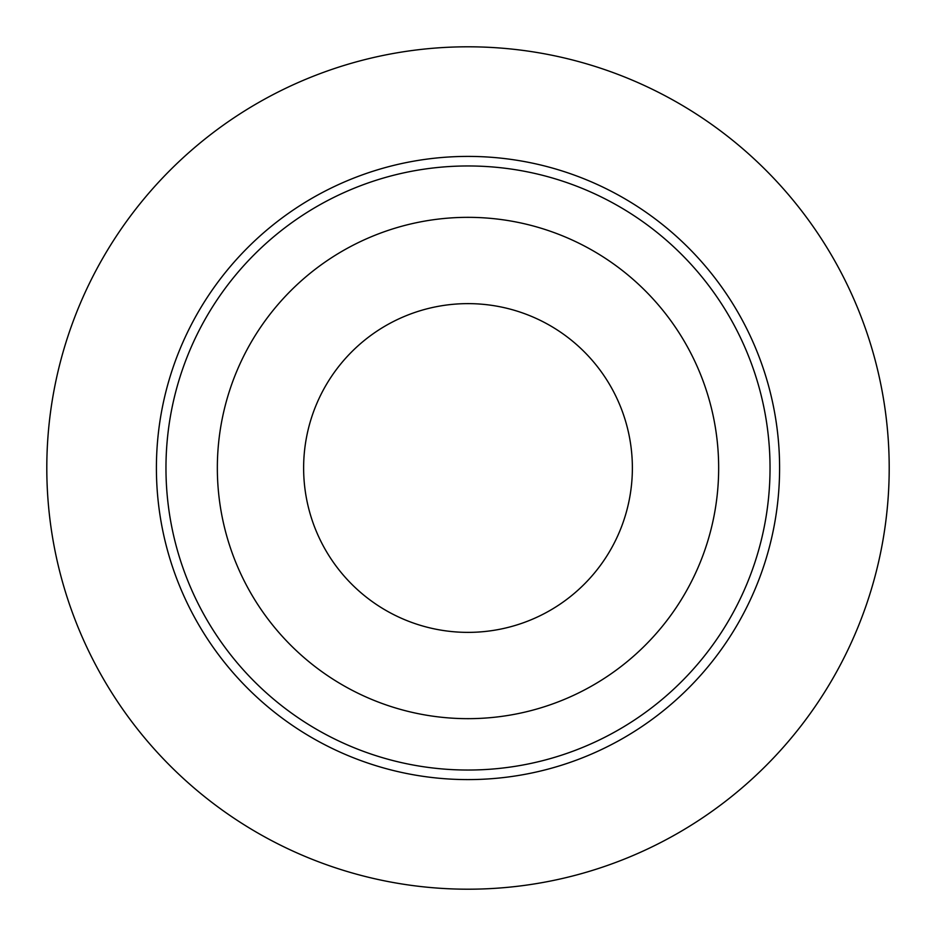 <?xml version="1.0" encoding="UTF-8"?>
<svg xmlns="http://www.w3.org/2000/svg" width="936" height="936" viewBox="0 0 936 936"><rect width="100%" height="100%" fill="white"/><g stroke="black" fill="none" stroke-linecap="round" stroke-linejoin="round"><path stroke-width="1.4" d="M468 718.661A250.661 250.661 0 0 0 718.661 468A250.661 250.661 0 0 0 468 217.339A250.661 250.661 0 0 0 217.339 468A250.661 250.661 0 0 0 468 718.661M468 303.627A164.373 164.373 0 0 0 303.627 468A164.373 164.373 0 0 0 468 632.373A164.373 164.373 0 0 0 632.373 468A164.373 164.373 0 0 0 468 303.627M468 889.2A421.2 421.2 0 0 0 889.2 468A421.2 421.2 0 0 0 468 46.8A421.2 421.2 0 0 0 46.8 468A421.2 421.2 0 0 0 468 889.2M468 156.406A311.594 311.594 0 0 1 779.594 468A311.594 311.594 0 0 1 468 779.594A311.594 311.594 0 0 1 156.406 468A311.594 311.594 0 0 1 468 156.406M468 165.964A302.035 302.035 0 0 1 770.035 468A302.035 302.035 0 0 1 468 770.035A302.035 302.035 0 0 1 165.964 468A302.035 302.035 0 0 1 468 165.964"/></g></svg>
